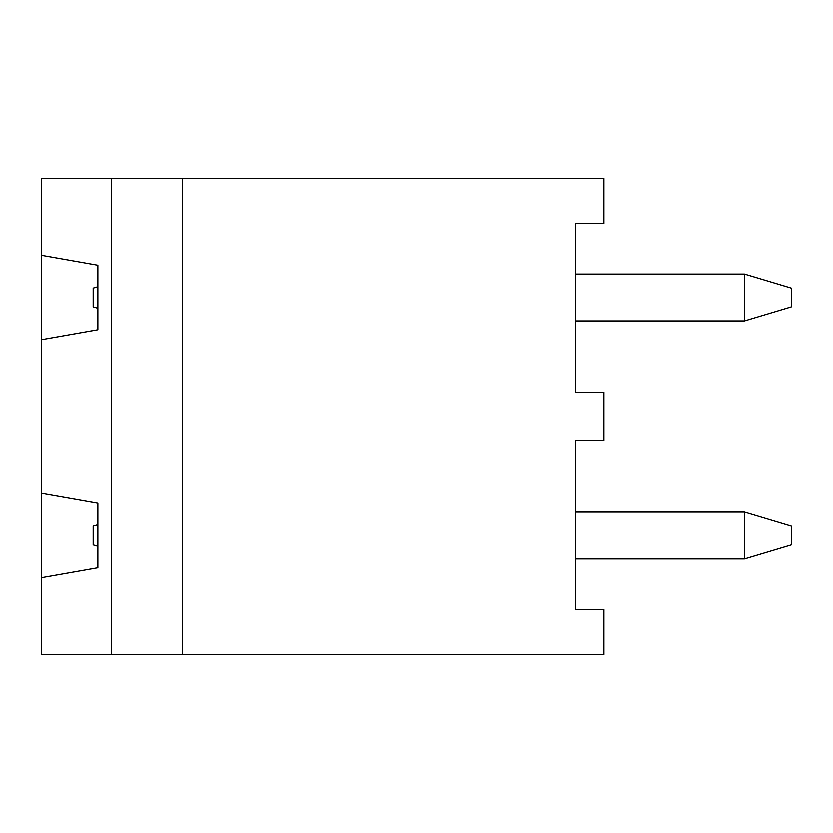 <?xml version="1.0" encoding="UTF-8"?>
<svg xmlns="http://www.w3.org/2000/svg" width="833" height="833" viewBox="0 0 833 833"><rect width="100%" height="100%" fill="white"/><g stroke="black" fill="none" stroke-linecap="round" stroke-linejoin="round"><path stroke-width="1.25" d="M575.811 558.943L744.494 558.943L744.494 512.087L791.35 526.144L791.35 544.886L744.494 558.943M575.811 512.087L744.494 512.087M97.877 524.738L93.192 526.144L93.192 544.886L97.877 546.292M791.35 288.114L791.35 306.856L744.494 320.913L744.494 274.057L791.35 288.114M41.65 577.685L41.65 493.344L97.877 503.257L97.877 567.773L41.65 577.685L41.65 654.53L603.925 654.53L603.925 609.548L603.925 654.53M575.811 609.548L603.925 609.548L575.811 609.548L575.811 440.865L603.925 440.865L603.925 392.135L575.811 392.135L575.811 223.452L603.925 223.452L603.925 178.47L41.65 178.47L41.65 255.314L97.877 265.227L97.877 329.743L41.65 339.656L41.65 255.314M97.877 286.708L93.192 288.114L93.192 306.856L97.877 308.262M575.811 274.057L744.494 274.057M575.811 320.913L744.494 320.913M575.811 223.452L603.925 223.452L603.925 178.47M41.65 339.656L41.65 493.344M111.601 654.53L111.601 178.47M182.219 654.53L182.219 178.47"/></g></svg>
